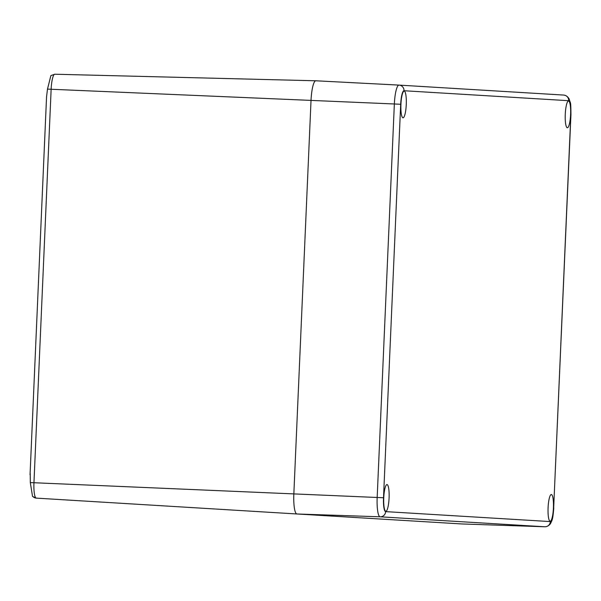 <?xml version="1.0" encoding="UTF-8"?>
<svg xmlns="http://www.w3.org/2000/svg" width="601" height="601" viewBox="0 0 601 601"><rect width="100%" height="100%" fill="white"/><g stroke="black" fill="none" stroke-linecap="round" stroke-linejoin="round"><path stroke-width="0.9" d="M30.223 473.423L30.313 482.58L32.537 496.434L36.323 498.124A15.22 3.035 -87.5 0 1 33.956 482.731L51.138 89.248A15.22 3.035 -87.5 0 1 54.811 74.224A15.22 3.035 -87.5 0 1 54.834 74.224L315.788 80.782M47.487 89.098L394.354 103.981A19.134 3.816 92.5 0 1 398.989 85.102A5.417 5.311 93.5 0 1 399.041 85.102L398.989 85.102A19.134 3.816 92.5 0 0 398.989 85.102L315.841 80.782A19.871 3.959 -87.5 0 1 315.848 80.782A19.871 3.959 92.5 0 0 315.841 80.782A19.871 3.959 92.5 0 0 311.025 100.397L293.844 493.879A19.871 3.959 92.5 0 0 296.932 513.975L461.628 523.944A19.871 3.959 92.5 0 0 461.666 523.944A19.871 3.959 -87.5 0 1 461.628 523.944L296.932 513.975A19.871 3.959 -87.5 0 1 293.844 493.879L311.025 100.397A19.871 3.959 -87.5 0 1 315.818 80.782L54.811 74.224L50.882 75.598L47.487 89.098L46.555 96.791L30.05 474.85M383.761 497.771A13.372 2.667 -87.5 0 1 386.991 484.571A13.372 2.667 -87.5 0 1 389.08 498.049A13.372 2.667 -87.5 0 1 385.842 511.286A13.372 2.667 -87.5 0 1 383.761 497.771M565.271 114.235A13.372 2.667 -87.5 0 1 568.508 101.036A13.372 2.667 -87.5 0 1 570.597 114.506A13.372 2.667 -87.5 0 1 567.359 127.75A13.372 2.667 -87.5 0 1 565.271 114.235M548.089 507.717A13.372 2.667 -87.5 0 1 551.327 494.518A13.372 2.667 -87.5 0 1 553.416 507.988A13.372 2.667 -87.5 0 1 550.178 521.232A13.372 2.667 -87.5 0 1 548.089 507.717M400.935 104.289A13.372 2.667 -87.5 0 1 404.173 91.089A13.372 2.667 -87.5 0 1 406.261 104.566A13.372 2.667 -87.5 0 1 403.023 117.804A13.372 2.667 -87.5 0 1 400.935 104.289M568.711 100.705A5.417 5.311 -86.5 0 0 563.73 95.071L399.041 85.102A5.417 5.311 93.5 0 1 404.015 90.736L568.711 100.705A13.71 2.735 -87.5 0 1 570.845 114.573L553.664 508.055A13.71 2.735 -87.5 0 1 550.336 521.585A5.417 5.311 93.5 0 1 544.837 526.777L461.643 523.944A19.871 3.959 92.5 0 0 461.643 523.944L544.837 526.777A19.134 3.816 92.5 0 0 544.859 526.777A19.134 3.816 92.5 0 0 544.882 526.777M30.313 482.58L383.513 497.756L400.687 104.273A13.71 2.735 -87.5 0 1 404.015 90.736M33.183 496.832A5.417 5.311 -86.5 0 0 36.323 498.124L296.932 513.975L36.323 498.124M570.845 114.573L570.95 114.581C570.762 99.623 570.68 104.717 569.079 98.789C567.69 96.551 565.909 95.311 563.73 95.071A5.417 5.311 -86.5 0 0 563.685 95.063L399.087 85.102M296.932 513.975L380.148 516.807A19.134 3.816 92.5 0 1 377.173 497.463L394.354 103.981L400.687 104.273M553.664 508.055L570.95 114.581M553.769 508.063C552.822 520.068 552.116 520.03 550.546 523.539C548.998 525.642 547.105 526.724 544.859 526.777L380.148 516.807A5.417 5.311 -86.5 0 0 385.639 511.616A13.71 2.735 -87.5 0 1 383.513 497.756M550.336 521.585L385.639 511.616M315.848 80.782L398.981 85.094"/></g></svg>
